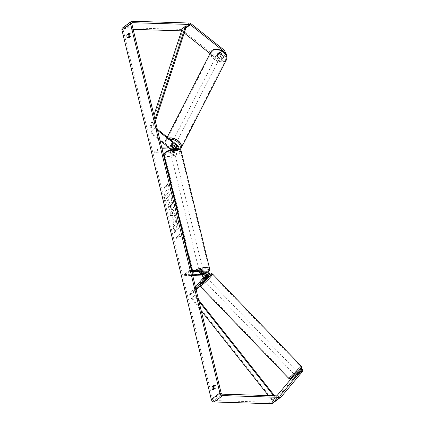 <?xml version="1.0" encoding="UTF-8"?>
<svg xmlns="http://www.w3.org/2000/svg" width="425" height="425" viewBox="0 0 425 425"><rect width="100%" height="100%" fill="white"/><g stroke="black" fill="none" stroke-linecap="round" stroke-linejoin="round"><path stroke-width="0.32" stroke-dasharray="2.12 1.59" d="M173.543 147.597L170.93 145.509A1.96 1.254 27.1 0 1 170.935 144.691A1.96 1.254 27.1 0 1 171.185 144.399A1.96 1.254 27.1 0 1 172.64 144.234L175.892 146.827A2.353 1.727 -126.7 0 1 176.476 150.322A2.353 1.727 -126.7 0 1 175.589 150.583L172.104 150.477A1.96 0.669 166.4 0 0 170.292 151.603A1.96 0.669 166.4 0 0 170.388 151.752L173.878 151.858A2.353 1.727 53.3 0 0 174.76 151.597A2.353 1.727 53.3 0 0 174.346 148.245M172.295 144.904L172.64 144.234M157.601 130.39L155.252 128.525L155.593 127.851L150.243 131.84L172.359 149.457A2.353 1.727 -126.7 0 1 172.943 152.952A2.353 1.727 -126.7 0 1 172.056 153.218L164.693 152.989M155.593 127.851L157.314 129.221M178.325 148.941A2.353 1.727 -126.7 0 1 178.293 148.962A2.353 1.727 -126.7 0 1 177.411 149.228L173.235 149.095M169.458 148.091L172.019 150.126A1.371 1.004 -126.7 0 1 172.359 152.166A1.371 1.004 -126.7 0 1 171.838 152.32L154.562 151.783L154.774 152.681L163.051 152.936M176.125 148.298A1.371 1.004 -126.7 0 1 175.892 149.536A1.371 1.004 -126.7 0 1 175.371 149.685L171.886 149.579A1.96 0.669 166.4 0 0 170.074 150.71A1.96 0.669 166.4 0 0 170.17 150.854L173.66 150.965A1.371 1.004 53.3 0 0 174.176 150.811A1.371 1.004 53.3 0 0 173.836 148.771L173.124 148.203M161.824 147.852L159.912 147.794L154.562 151.783M162.042 148.75L160.129 148.692L154.774 152.681M160.129 148.692L159.912 147.794M155.252 128.525L149.898 132.51L150.243 131.84M149.898 132.51L160.071 140.617M171.886 149.579L172.104 150.477M170.17 150.854L170.388 151.752M170.643 146.062L170.93 145.509M202.789 279.236L203.447 279.969L203.926 279.724L207.193 276.213A2.353 1.727 53.3 0 0 207.182 273.849A2.353 1.727 53.3 0 0 205.052 272.377L201.567 272.271A1.96 0.669 166.4 0 0 199.755 273.397A1.96 0.669 166.4 0 0 199.856 273.546L203.341 273.658A2.353 1.727 -126.7 0 1 203.671 273.695M205.833 276.33A2.353 1.727 -126.7 0 1 205.482 277.488L203.442 279.916M195.946 288.904L194.475 290.652L195.149 291.359L196.228 290.073M195.149 291.359L189.794 295.343L203.66 278.842A2.353 1.727 53.3 0 0 203.649 276.478A2.353 1.727 53.3 0 0 201.519 275.012L184.243 274.476L184.461 275.368L192.732 275.628M191.723 271.442L189.81 271.384L184.461 275.368M191.505 270.544L189.598 270.486L189.81 271.384M189.598 270.486L184.243 274.476M194.475 290.652L189.12 294.642L189.794 295.343M189.12 294.642L195.5 287.056M201.785 273.163L201.567 272.271M200.053 274.359L199.856 273.546M204.483 277.939L205.158 278.641M295.109 374.473L297.463 371.997L295.109 374.473M296.384 376.534L299.216 373.819L296.384 376.534L295.317 375.424M294.637 374.717L295.242 375.349L296.507 373.681L297.723 374.946M296.804 374.297L297.882 375.418M297.92 372.778L297.463 371.997M299.221 373.83L298.164 372.725L299.216 373.819M205.599 276.547L206.948 277.95L204.127 280.675M202.768 279.262L203.58 280.102L204.914 278.513L204.106 277.668M205.626 276.574L206.412 277.397L205.078 278.986L204.266 278.141M296.671 374.154L298.005 372.566M296.507 373.681L295.168 375.27M204.914 278.513L203.58 280.102M205.078 278.986L206.412 277.397M207.15 278.901L204.797 281.371L207.15 278.901M296.31 371.54L293.957 374.016L296.31 371.54M299.237 368.055A8.102 0.94 -43.9 0 0 292.65 374.058A8.102 0.94 -43.9 0 0 289.537 378.271A8.102 0.94 -43.9 0 0 291.507 377.257A8.102 0.94 -43.9 0 0 298.095 371.248A8.102 0.94 -43.9 0 0 301.208 367.041A8.102 0.94 -43.9 0 0 299.237 368.055M202.348 284.612A8.102 0.94 -43.9 0 0 208.935 278.609A8.102 0.94 -43.9 0 0 212.048 274.396A8.102 0.94 -43.9 0 0 210.077 275.411A8.102 0.94 -43.9 0 0 203.49 281.419A8.102 0.94 -43.9 0 0 200.377 285.632A8.102 0.94 -43.9 0 0 202.348 284.612M164.714 198.969A6.614 3.894 91.8 0 1 168.534 189.667A6.614 3.894 91.8 0 1 171.939 193.593A6.614 3.894 91.8 0 1 168.119 202.895A6.614 3.894 91.8 0 1 164.714 198.969M164.873 198.974A6.614 3.894 91.8 0 1 168.693 189.672A6.614 3.894 91.8 0 1 172.098 193.593A6.614 3.894 91.8 0 1 168.279 202.9A6.614 3.894 91.8 0 1 164.873 198.974M133.153 29.352L123.919 29.065A1.179 0.861 53.3 0 0 123.478 29.198A1.179 0.861 53.3 0 0 123.229 30.111L212.58 399.436A1.179 0.861 53.3 0 0 213.791 400.541L271.023 402.316A1.179 0.861 53.3 0 0 271.463 402.188A1.179 0.861 53.3 0 0 271.57 402.087L276.813 395.85M176.077 229.298L174.893 233.383L174.324 231.03L175.461 227.269L173.724 228.56L173.246 226.573L177.528 223.385L178.006 225.372L176.901 226.196L176.593 227.279L178.622 227.896L179.196 230.281L175.918 229.293L174.893 233.383M174.202 213.355L173.533 210.577L174.17 209.509L173.676 207.458L170.122 213.685L170.584 215.587L175.599 215.422L175.089 213.308L174.048 213.35L173.533 210.577M128.493 37.251A1.96 1.153 -88.2 0 0 129.195 37.713L130.767 36.539A1.96 1.153 -88.2 0 0 130.985 34.478A1.96 1.153 -88.2 0 0 129.992 33.315L129.418 33.74M214.609 385.873L215.178 385.448A1.96 1.153 91.8 0 1 216.171 386.612A1.96 1.153 91.8 0 1 215.958 388.673L214.386 389.847A1.96 1.153 91.8 0 1 213.685 389.385M180.248 237.076L181.528 234.218L179.467 233.851L179.727 234.924L176.518 237.32L176.779 238.393L179.988 235.997L180.248 237.076L181.528 234.218M167.593 184.774L167.333 183.701L169.394 184.067L168.114 186.92L167.854 185.847L164.645 188.243L164.385 187.165L167.439 184.769L164.385 187.165M170.983 209.892L170.999 209.881C171.982 208.983 172.247 207.575 171.796 205.652L171.557 204.669L172.778 203.756L172.3 201.774L168.018 204.962L168.762 208.032L170.271 210.152L170.839 209.876C171.822 208.983 172.088 207.57 171.636 205.647L171.557 204.669M176.37 222.886L176.566 218.992L174.516 216.58L173.448 216.957C172.12 218.147 171.684 219.964 172.13 222.392L173.761 224.767L174.091 222.758L173.209 221.568L173.931 219.013L174.542 218.79L175.498 219.863L175.371 221.866L176.37 222.886L176.407 218.987L174.356 216.575L173.288 216.952C171.966 218.147 171.525 219.959 171.976 222.387L173.761 224.767M214.386 389.847L213.116 389.81M129.195 37.713L127.925 37.676M215.666 56.552L215.114 57.625L221.446 59.808L221.999 58.74L215.666 56.552L182.373 30.037A2.747 2.013 53.3 0 0 180.806 29.405L123.574 27.63A2.747 2.013 53.3 0 0 122.538 27.938M184.232 33.028L181.826 31.11A1.179 0.861 53.3 0 0 181.539 30.935M272.404 403.442A2.747 2.013 53.3 0 0 272.653 403.208L293.521 378.372L298.185 373.649L297.102 372.528L292.442 377.251L293.521 378.372M291.486 378.388L292.442 377.251M299.014 371.71L299.752 372.481L298.185 373.649M303.041 370.032L296.39 376.539L295.311 375.418L296.39 376.539L299.752 372.481M296.384 376.486L295.306 375.365L298.674 371.354L297.102 372.528M298.674 371.354L298.982 371.673M300.417 370.058L301.468 371.2M300.385 370.079L299.875 370.69M226.546 55.718L224.735 57.364L219.358 53.083A1.96 1.254 -152.9 0 0 217.903 53.247A1.96 1.254 -152.9 0 0 217.653 53.539A1.96 1.254 -152.9 0 0 217.648 54.357L223.019 58.639L221.446 59.808M226.302 56.19L224.4 52.604M215.114 57.625L210.03 53.577M223.019 58.639L223.571 57.566L218.195 53.284A1.96 1.254 27.1 0 1 218.2 52.466A1.96 1.254 27.1 0 1 218.455 52.174A1.96 1.254 27.1 0 1 219.906 52.009L225.282 56.291L224.735 57.364M219.358 53.083L219.906 52.009M223.571 57.566L221.999 58.74M226.854 55.117L225.282 56.291M217.648 54.357L218.195 53.284M129.992 33.315L128.722 33.278M130.767 36.539L129.503 36.502M297.017 374.09L298.1 375.211M215.178 385.448L213.913 385.411M215.958 388.673L214.689 388.636M168.412 200.308L169.384 197.843L171.45 198.443L170.898 196.148L169.246 195.67L169.033 194.799L170.335 193.832L169.851 191.84L165.564 195.038L166.382 198.433L167.413 200.425L167.864 200.579L167.259 200.419L168.582 200.308L169.543 197.848L171.45 198.443M168.571 200.313L167.259 200.419L166.223 198.427L165.405 195.032L169.697 191.834L170.175 193.827L168.879 194.793L169.086 195.665L170.738 196.143L171.291 198.438M181.369 234.212L179.467 233.851M179.308 233.846L179.727 234.924M179.568 234.919L176.518 237.32M179.988 235.997L176.779 238.393M176.619 238.388L176.359 237.315M179.828 235.992L180.088 237.07M164.225 187.159L164.645 188.243M167.439 184.769L167.179 183.696L169.235 184.062L167.955 186.92L167.854 185.847M167.7 185.842L164.486 188.238M173.373 210.577L174.17 209.509M174.011 209.504L173.676 207.458M173.517 207.453L170.122 213.685M169.963 213.679L170.584 215.587M170.425 215.581L175.599 215.422M175.445 215.417L175.089 213.308M174.93 213.302L174.048 213.35M172.603 211.868L172.991 213.467L171.588 213.573L172.603 211.868L173.15 213.472L171.748 213.578L172.762 211.873M171.397 204.664L172.778 203.756M172.619 203.75L172.3 201.774M172.141 201.769L168.018 204.962M167.859 204.956L168.603 208.027L170.112 210.147L170.829 209.886M170.404 207.857L170.127 207.963L170.558 207.862L169.718 207.134L169.495 206.205L170.627 205.36L170.574 207.857L169.559 207.129L169.336 206.199L170.468 205.355L170.404 207.857M174.733 233.378L174.165 231.025L175.307 227.263L173.565 228.554L173.087 226.573L177.368 223.38L177.852 225.367L176.742 226.19L176.433 227.279L178.463 227.89L179.196 230.281M179.037 230.276L175.918 229.293M173.602 224.761L174.091 222.758M173.931 222.753L173.049 221.563L173.782 218.997L174.383 218.785L175.339 219.858L175.371 221.866M175.212 221.861L176.21 222.881M166.913 196.254L167.944 195.489L168.263 196.802L167.917 198.353L167.232 197.556L166.913 196.254L168.103 195.495L168.422 196.807L168.173 198.252L167.386 197.561L167.073 196.26M217.563 53.917A1.96 1.254 27.1 0 1 219.884 54.134A1.96 1.254 27.1 0 1 220.798 55.999A1.96 1.254 27.1 0 1 220.548 56.291A1.96 1.254 27.1 0 1 218.222 56.073A1.96 1.254 27.1 0 1 217.308 54.209A1.96 1.254 27.1 0 1 217.563 53.917M221.765 53.651A1.96 1.254 27.1 0 1 221.691 54.257A1.96 1.254 27.1 0 1 221.441 54.549A1.96 1.254 27.1 0 1 220.262 54.772L218.131 53.072A1.96 1.254 27.1 0 1 218.2 52.466A1.96 1.254 27.1 0 1 218.455 52.174A1.96 1.254 27.1 0 1 219.629 51.956L221.765 53.651L221.143 54.857A1.96 1.254 27.1 0 0 219.013 53.162L219.629 51.956M218.131 53.072L217.515 54.278A1.96 1.254 27.1 0 0 219.645 55.978L220.262 54.772M171.53 143.724A1.96 1.254 27.1 0 1 173.857 143.947A1.96 1.254 27.1 0 1 174.771 145.812A1.96 1.254 27.1 0 1 174.516 146.104A1.96 1.254 27.1 0 1 172.194 145.887A1.96 1.254 27.1 0 1 171.28 144.022A1.96 1.254 27.1 0 1 171.53 143.724M174.213 146.428L174.563 145.743A1.96 1.254 27.1 0 0 172.433 144.043L172.019 144.851M170.521 145.966L170.935 145.159A1.96 1.254 27.1 0 0 173.065 146.859L172.651 147.666M219.013 53.162L221.143 54.857M219.645 55.978L217.515 54.278M173.065 146.859L170.935 145.159M172.433 144.043L174.563 145.743M171.875 143.055A1.96 1.254 27.1 0 1 174.197 143.278A1.96 1.254 27.1 0 1 175.111 145.143A1.96 1.254 27.1 0 1 174.861 145.435A1.96 1.254 27.1 0 1 172.534 145.217A1.96 1.254 27.1 0 1 171.62 143.352A1.96 1.254 27.1 0 1 171.875 143.055M217.218 54.586A1.96 1.254 27.1 0 1 219.544 54.804A1.96 1.254 27.1 0 1 220.458 56.668A1.96 1.254 27.1 0 1 220.203 56.966A1.96 1.254 27.1 0 1 217.882 56.743A1.96 1.254 27.1 0 1 216.968 54.878A1.96 1.254 27.1 0 1 217.218 54.586M224.878 60.685A8.102 5.19 27.1 0 1 215.278 59.776A8.102 5.19 27.1 0 1 211.501 52.078A8.102 5.19 27.1 0 1 212.542 50.862A8.102 5.19 27.1 0 1 222.142 51.77A8.102 5.19 27.1 0 1 225.919 59.468A8.102 5.19 27.1 0 1 224.878 60.685M179.531 149.154A8.102 5.19 27.1 0 1 169.931 148.245A8.102 5.19 27.1 0 1 166.159 140.553A8.102 5.19 27.1 0 1 167.2 139.336A8.102 5.19 27.1 0 1 176.8 140.245A8.102 5.19 27.1 0 1 180.577 147.942A8.102 5.19 27.1 0 1 179.531 149.154M202.518 271.246A1.96 0.669 -13.6 0 1 203.352 271.58A1.96 0.669 -13.6 0 1 202.412 272.43A1.96 0.669 -13.6 0 1 200.377 272.839A1.96 0.669 -13.6 0 1 199.538 272.505A1.96 0.669 -13.6 0 1 200.478 271.655A1.96 0.669 -13.6 0 1 202.518 271.246M202.263 274.428L202.002 273.355A1.96 0.669 -13.6 0 1 200.547 273.557A1.96 0.669 -13.6 0 1 199.734 273.28L199.994 274.359M201.498 273.238L201.238 272.165A1.96 0.669 -13.6 0 1 202.688 271.963A1.96 0.669 -13.6 0 1 203.501 272.234L203.74 273.227M173.485 151.242A1.96 0.669 -13.6 0 1 174.319 151.576A1.96 0.669 -13.6 0 1 173.379 152.426A1.96 0.669 -13.6 0 1 171.344 152.835A1.96 0.669 -13.6 0 1 170.505 152.501A1.96 0.669 -13.6 0 1 171.445 151.651A1.96 0.669 -13.6 0 1 173.485 151.242M172.364 150.838L172.624 151.916A1.96 0.669 -13.6 0 1 171.169 152.118A1.96 0.669 -13.6 0 1 170.356 151.847L170.096 150.769A1.96 0.669 -13.6 0 1 170.074 150.71A1.96 0.669 -13.6 0 1 171.599 149.653L173.862 149.722A1.96 0.669 -13.6 0 1 173.883 149.786A1.96 0.669 -13.6 0 1 172.364 150.838L170.096 150.769M173.862 149.722L174.123 150.801A1.96 0.669 -13.6 0 0 173.31 150.524A1.96 0.669 -13.6 0 0 171.854 150.726L171.599 149.653M171.854 150.726L174.123 150.801M172.624 151.916L170.356 151.847M202.002 273.355L199.734 273.28M201.238 272.165L203.501 272.234M202.3 270.348A1.96 0.669 -13.6 0 1 203.134 270.688A1.96 0.669 -13.6 0 1 202.194 271.538A1.96 0.669 -13.6 0 1 200.159 271.947A1.96 0.669 -13.6 0 1 199.32 271.607A1.96 0.669 -13.6 0 1 200.26 270.757A1.96 0.669 -13.6 0 1 202.3 270.348M173.697 152.134A1.96 0.669 -13.6 0 1 174.537 152.474A1.96 0.669 -13.6 0 1 173.597 153.324A1.96 0.669 -13.6 0 1 171.557 153.733A1.96 0.669 -13.6 0 1 170.722 153.393A1.96 0.669 -13.6 0 1 171.663 152.543A1.96 0.669 -13.6 0 1 173.697 152.134M168.21 156.23A8.102 2.773 -13.6 0 1 164.757 154.838A8.102 2.773 -13.6 0 1 168.64 151.327A8.102 2.773 -13.6 0 1 177.05 149.637A8.102 2.773 -13.6 0 1 180.503 151.029A8.102 2.773 -13.6 0 1 176.619 154.541A8.102 2.773 -13.6 0 1 168.21 156.23M196.807 274.444A8.102 2.773 -13.6 0 1 193.354 273.052A8.102 2.773 -13.6 0 1 197.237 269.54A8.102 2.773 -13.6 0 1 205.652 267.851A8.102 2.773 -13.6 0 1 209.1 269.243A8.102 2.773 -13.6 0 1 205.222 272.754A8.102 2.773 -13.6 0 1 196.807 274.444M154.966 119.505L153.149 125.051L149.935 127.447L153.935 115.239M155.369 121.173L153.935 125.556L150.721 127.946L149.935 127.447M153.935 125.556L153.149 125.051M186.24 26.902L183.026 29.298L150.721 127.946M182.24 28.799L183.026 29.298M198.985 301.463L194.438 295.72L191.223 298.116L201.232 310.755M268.403 395.59L272.112 400.276L275.326 397.88L273.636 395.749M198.581 299.8L194.99 295.258L191.223 298.116M194.99 295.258L194.438 295.72M275.326 397.88L272.664 399.813L191.776 297.654M275.878 397.418L274.577 395.781M272.112 400.276L272.664 399.813M174.181 148.102L172.359 149.457M177.714 145.467L175.892 146.827M173.878 151.858L172.056 153.218M173.836 148.771L172.019 150.126M173.66 150.965L171.838 152.32M177.193 148.33L175.371 149.685M177.411 149.228L175.589 150.583M209.015 274.858L207.193 276.213M205.482 277.488L203.66 278.842M203.341 273.658L201.519 275.012M206.874 271.023L205.052 272.377M289.085 378.707A8.728 1.009 136.1 0 1 292.442 374.17A8.728 1.009 136.1 0 1 299.535 367.699A8.728 1.009 136.1 0 1 301.66 366.605M300.858 368.209A7.746 0.898 -43.9 0 0 299.742 368.958A7.746 0.898 -43.9 0 0 291.821 376.507A7.746 0.898 -43.9 0 0 292.352 377.756M212.5 273.96A8.728 1.009 -43.9 0 0 210.375 275.055A8.728 1.009 -43.9 0 0 203.283 281.525A8.728 1.009 -43.9 0 0 199.925 286.062M201.184 284.176A7.746 0.898 136.1 0 1 201.307 282.46A7.746 0.898 136.1 0 1 208.473 275.501M131.793 23.726L123.229 30.111M221.143 393.056L212.58 399.436M281.217 396.828L272.653 403.208M279.9 395.877L271.57 402.087M279.586 395.935L271.023 402.316M222.355 394.161L213.791 400.541M131.787 23.2L123.919 29.065M186.177 27.094L181.709 30.425M185.842 28.114L181.826 31.11M190.937 23.657L182.373 30.037M189.369 23.024L180.806 29.405M132.138 21.25L123.574 27.63M210.943 51.792A8.728 5.589 -152.9 0 0 215.013 60.09A8.728 5.589 -152.9 0 0 225.356 61.067A8.728 5.589 -152.9 0 0 226.477 59.755M213.159 50.41A7.746 4.962 27.1 0 1 223.284 51.951A7.746 4.962 27.1 0 1 224.952 59.803A7.746 4.962 27.1 0 1 214.827 58.257A7.746 4.962 27.1 0 1 213.159 50.41M181.135 148.224A8.728 5.589 27.1 0 1 180.009 149.536A8.728 5.589 27.1 0 1 169.665 148.559A8.728 5.589 27.1 0 1 165.601 140.266A8.728 5.589 27.1 0 1 166.722 138.954A8.728 5.589 27.1 0 1 168.491 138.125M168.799 148.07A7.746 4.962 -152.9 0 0 178.92 149.611A7.746 4.962 -152.9 0 0 179.377 149.212M169.942 139.278A7.746 4.962 -152.9 0 0 167.126 140.218A7.746 4.962 -152.9 0 0 166.844 146.009M164.146 154.987A8.728 2.991 166.4 0 0 167.864 156.485A8.728 2.991 166.4 0 0 176.933 154.663A8.728 2.991 166.4 0 0 181.114 150.88M176.641 148.888A7.746 2.651 -13.6 0 1 178.675 152.23A7.746 2.651 -13.6 0 1 168.183 155.189A7.746 2.651 -13.6 0 1 166.148 151.842A7.746 2.651 -13.6 0 1 176.641 148.888M209.711 269.094A8.728 2.991 -13.6 0 1 205.53 272.877A8.728 2.991 -13.6 0 1 196.462 274.699A8.728 2.991 -13.6 0 1 192.743 273.201A8.728 2.991 -13.6 0 1 194.581 270.64M197.142 270.72A7.746 2.651 166.4 0 0 197.216 275.193A7.746 2.651 166.4 0 0 204.319 273.95M205.716 273.381A7.746 2.651 166.4 0 0 208.356 271.676M174.76 151.597L172.943 152.952M174.176 150.811L172.359 152.166M176.476 150.322L178.293 148.962M175.892 149.536L177.708 148.176M170.292 151.603L170.505 152.501M171.28 144.022L170.935 144.691M204.122 280.67L203.447 279.969M199.538 272.505L199.755 273.397M199.771 285.86L199.723 284.729L201.599 282.104L208.51 275.458M204.797 281.371L293.957 374.016M207.623 278.651L296.783 371.296M212.048 274.396L301.208 367.041M200.377 285.632L289.537 378.271M271.463 402.188L280.027 395.803M123.478 29.198L132.042 22.812M217.653 53.539L217.308 54.209M180.078 149.547L174.377 150.763L168.396 148.059M220.798 55.999L221.691 54.257M166.053 145.377L165.134 142.444L165.601 140.266L167.216 137.11M174.383 146.567L174.771 145.812M175.111 145.143L220.458 56.668M171.62 143.352L216.968 54.878M166.159 140.553L211.501 52.078M180.577 147.942L225.919 59.468M208.484 271.803L205.801 273.424M204.393 273.992L196.972 275.278C194.278 275.065 192.87 274.375 192.743 273.201L192.105 270.566M203.352 271.58L203.782 273.371M174.319 151.576L173.883 149.786M203.134 270.688L174.537 152.474M199.32 271.607L170.722 153.393M193.354 273.052L164.757 154.838M209.1 269.243L180.503 151.029"/><path stroke-width="0.64" d="M173.124 148.203L170.584 146.179A1.96 1.254 27.1 0 1 170.59 145.361A1.96 1.254 27.1 0 1 170.845 145.068A1.96 1.254 27.1 0 1 172.295 144.904L175.552 147.496A1.371 1.004 -126.7 0 1 176.125 148.298M174.346 148.245A2.353 1.727 53.3 0 0 174.181 148.102L173.543 147.597M157.314 129.221L177.714 145.467A2.353 1.727 -126.7 0 1 178.325 148.941M157.601 130.39L177.368 146.142A1.371 1.004 -126.7 0 1 177.708 148.176A1.371 1.004 -126.7 0 1 177.193 148.33L161.824 147.852M164.693 152.989L163.051 152.936M173.235 149.095L162.042 148.75M160.071 140.617L169.458 148.091M202.768 279.214L204.483 277.939L206.518 275.512A1.371 1.004 53.3 0 0 206.513 274.13A1.371 1.004 53.3 0 0 205.27 273.275L201.785 273.163A1.96 0.669 166.4 0 0 199.973 274.295A1.96 0.669 166.4 0 0 200.069 274.444L203.559 274.55A1.371 1.004 -126.7 0 1 204.802 275.405A1.371 1.004 -126.7 0 1 204.808 276.787L202.789 279.236M196.228 290.073L209.015 274.858A2.353 1.727 53.3 0 0 209.004 272.494A2.353 1.727 53.3 0 0 206.874 271.023L191.505 270.544M203.671 273.695A2.353 1.727 -126.7 0 1 205.833 276.33M195.946 288.904L208.34 274.157A1.371 1.004 53.3 0 0 208.335 272.776A1.371 1.004 53.3 0 0 207.092 271.92L191.723 271.442M195.5 287.056L202.985 278.141A1.371 1.004 53.3 0 0 202.98 276.765A1.371 1.004 53.3 0 0 201.737 275.905L192.732 275.628M297.92 372.778L296.804 374.297M204.127 280.675L206.948 277.95L206.667 277.652M205.121 276.792L202.773 279.267L204.266 278.141L205.604 276.553L205.121 276.792M224.4 52.604L223.678 51.244L190.389 24.73A1.179 0.861 53.3 0 0 189.715 24.459L132.483 22.684A1.179 0.861 53.3 0 0 132.042 22.812A1.179 0.861 53.3 0 0 131.793 23.726L221.143 393.056A1.179 0.861 53.3 0 0 222.355 394.161L279.586 395.935A1.179 0.861 53.3 0 0 280.027 395.803A1.179 0.861 53.3 0 0 280.133 395.702L301.006 370.866L301.957 368.911L300.417 370.058M129.418 33.74L128.414 34.494A1.96 1.153 -88.2 0 0 128.201 36.555A1.96 1.153 -88.2 0 0 128.493 37.251M213.685 389.385A1.96 1.153 91.8 0 1 213.387 388.689A1.96 1.153 91.8 0 1 213.605 386.623L214.609 385.873M213.116 389.81A1.96 1.153 91.8 0 1 212.123 388.647A1.96 1.153 91.8 0 1 212.335 386.585L213.913 385.411A1.96 1.153 91.8 0 1 214.907 386.575A1.96 1.153 91.8 0 1 214.689 388.636L213.116 389.81M126.932 36.513A1.96 1.153 -88.2 0 0 127.925 37.676L129.503 36.502A1.96 1.153 -88.2 0 0 129.715 34.441A1.96 1.153 -88.2 0 0 128.722 33.278L127.144 34.452A1.96 1.153 -88.2 0 0 126.932 36.513M223.678 51.244L224.23 50.171L190.937 23.657A2.747 2.013 53.3 0 0 189.369 23.024L132.138 21.25A2.747 2.013 53.3 0 0 131.102 21.558A2.747 2.013 53.3 0 0 130.528 23.688L219.874 393.019A2.747 2.013 53.3 0 0 222.7 395.595L279.932 397.37A2.747 2.013 53.3 0 0 280.967 397.062A2.747 2.013 53.3 0 0 281.217 396.828L302.085 371.992L301.006 370.866M131.102 21.558L122.538 27.938A2.747 2.013 53.3 0 0 121.959 30.069L211.31 399.399A2.747 2.013 53.3 0 0 214.136 401.976L271.368 403.75A2.747 2.013 53.3 0 0 272.404 403.442L280.967 397.062M181.539 30.935A1.179 0.861 53.3 0 0 181.151 30.839L133.153 29.352M276.813 395.85L291.486 378.388M301.957 368.911L303.041 370.032L302.085 371.992M299.875 370.69L297.017 374.09L295.311 375.418M210.03 53.577L184.232 33.028M224.23 50.171L226.854 55.117L226.546 55.718M128.414 34.494L127.144 34.452M213.605 386.623L212.335 386.585M174.154 146.545A1.96 1.254 27.1 0 1 174.08 147.151A1.96 1.254 27.1 0 1 173.83 147.443A1.96 1.254 27.1 0 1 172.651 147.666L170.521 145.966A1.96 1.254 27.1 0 1 170.59 145.361A1.96 1.254 27.1 0 1 170.845 145.068A1.96 1.254 27.1 0 1 172.019 144.851L174.213 146.428M203.761 273.312A1.96 0.669 -13.6 0 1 203.782 273.371A1.96 0.669 -13.6 0 1 202.263 274.428L199.994 274.359A1.96 0.669 -13.6 0 1 199.973 274.295A1.96 0.669 -13.6 0 1 201.498 273.238L203.74 273.227M154.966 119.505L185.454 26.403L182.24 28.799L153.935 115.239M185.454 26.403L186.24 26.902L155.369 121.173M273.636 395.749L198.985 301.463M268.403 395.59L201.232 310.755M274.577 395.781L198.581 299.8M177.368 146.142L175.552 147.496M203.559 274.55L201.737 275.905M204.808 276.787L202.985 278.141M207.092 271.92L205.27 273.275M208.34 274.157L206.518 275.512M291.21 377.612A8.728 1.009 136.1 0 1 289.085 378.707C290.658 379.031 288.899 379.807 292.262 377.841C295.795 375.094 298.86 372.04 301.463 368.677C302.101 367.938 302.17 367.248 301.66 366.605A8.728 1.009 136.1 0 1 298.302 371.142A8.728 1.009 136.1 0 1 291.21 377.612M289.085 378.707L199.925 286.062A8.728 1.009 -43.9 0 0 202.05 284.968A8.728 1.009 -43.9 0 0 209.143 278.497A8.728 1.009 -43.9 0 0 212.5 273.96L301.66 366.605M208.473 275.501A7.746 0.898 136.1 0 1 209.233 274.911A7.746 0.898 136.1 0 1 209.764 276.16A7.746 0.898 136.1 0 1 201.843 283.709A7.746 0.898 136.1 0 1 201.184 284.176M292.352 377.756A7.746 0.898 -43.9 0 0 299.657 370.924A7.746 0.898 -43.9 0 0 300.858 368.209M130.528 23.688L121.959 30.069M219.874 393.019L211.31 399.399M132.483 22.684L131.787 23.2M189.715 24.459L186.177 27.094M181.709 30.425L181.151 30.839M190.389 24.73L185.842 28.114M222.7 395.595L214.136 401.976M279.932 397.37L271.368 403.75M226.477 59.755A8.728 5.589 -152.9 0 0 222.413 51.462A8.728 5.589 -152.9 0 0 212.07 50.485A8.728 5.589 -152.9 0 0 210.943 51.792L212.229 50.293C216.925 46.66 229.229 52.318 226.477 59.755L181.135 148.224L179.849 149.727M168.491 138.125A8.728 5.589 27.1 0 1 178.149 140.707A8.728 5.589 27.1 0 1 181.135 148.224M179.377 149.212A7.746 4.962 -152.9 0 0 178.319 142.742A7.746 4.962 -152.9 0 0 169.942 139.278M166.844 146.009A7.746 4.962 -152.9 0 0 168.799 148.07M181.114 150.88A8.728 2.991 166.4 0 0 177.395 149.382A8.728 2.991 166.4 0 0 168.327 151.199A8.728 2.991 166.4 0 0 164.146 154.987C162.918 152.203 171.211 148.527 176.89 148.803C179.578 149.016 180.986 149.706 181.114 150.88L209.711 269.094L209.653 270.21L208.484 271.803M194.581 270.64A8.728 2.991 -13.6 0 1 205.992 267.596A8.728 2.991 -13.6 0 1 209.711 269.094M204.319 273.95A7.746 2.651 166.4 0 0 205.716 273.381M208.356 271.676A7.746 2.651 166.4 0 0 205.673 268.892A7.746 2.651 166.4 0 0 197.142 270.72M208.51 275.458L209.323 274.826C212.686 272.861 210.928 273.636 212.5 273.96M167.216 137.11L210.943 51.792M174.08 147.151L174.383 146.567M166.053 145.377L168.396 148.059M205.801 273.424L204.393 273.992M192.105 270.566L164.146 154.987"/></g></svg>
